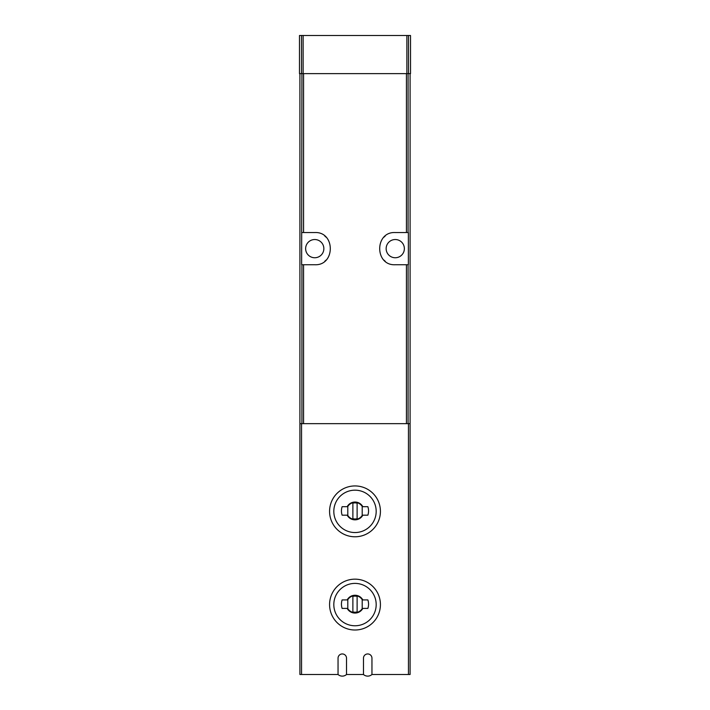 <?xml version="1.0" encoding="UTF-8"?>
<svg xmlns="http://www.w3.org/2000/svg" width="710" height="710" viewBox="0 0 710 710"><rect width="100%" height="100%" fill="white"/><g stroke="black" fill="none" stroke-linecap="round" stroke-linejoin="round"><path stroke-width="1.06" d="M410.087 73.636L410.087 674.5L371.951 674.5L371.951 658.188A4.233 4.233 0 0 0 367.709 653.946A4.233 4.233 0 0 0 363.476 658.188L363.476 674.5L346.524 674.5L346.524 658.188A4.233 4.233 0 0 0 342.291 653.946A4.233 4.233 0 0 0 338.049 658.188L338.049 674.5L299.913 674.5L299.913 73.636M410.087 423.648L299.913 423.648M301.927 232.543L314.743 232.543C335.457 231.451 335.493 265.797 314.743 264.741L301.643 264.741L301.927 73.636M406.439 232.543L408.356 232.543L408.356 264.741L395.257 264.741C374.543 265.824 374.507 231.478 395.257 232.543L406.439 232.543L406.439 73.636M299.487 73.636L299.487 35.5L410.513 35.5L410.513 73.636L299.487 73.636M395.257 239.527A9.115 9.115 0 0 1 403.147 253.195A9.115 9.115 0 0 1 387.367 253.195A9.115 9.115 0 0 1 395.257 239.527M385.175 236.084A16.099 16.099 0 0 0 383.897 237.229M383.906 260.064A16.099 16.099 0 0 0 385.246 261.253M314.743 239.527A9.115 9.115 0 0 1 322.633 253.195A9.115 9.115 0 0 1 306.853 253.195A9.115 9.115 0 0 1 314.743 239.527M324.825 261.191A16.099 16.099 0 0 0 326.103 260.055M326.094 237.211A16.099 16.099 0 0 0 324.754 236.031M355 536.787A25.427 25.427 0 0 0 377.019 498.651A25.427 25.427 0 0 0 332.981 498.651A25.427 25.427 0 0 0 355 536.787A25.427 25.427 0 0 0 377.019 498.651A25.427 25.427 0 0 0 332.981 498.651A25.427 25.427 0 0 0 355 536.787M362.828 515.176A8.902 8.902 0 0 1 347.172 515.176L342.122 515.176A13.561 13.561 0 0 1 342.122 506.7L347.172 506.7A8.902 8.902 0 0 1 362.828 506.7L367.878 506.7A13.561 13.561 0 0 1 367.878 515.176L362.828 515.176M355 630.01A25.427 25.427 0 0 0 377.019 591.874A25.427 25.427 0 0 0 332.981 591.874A25.427 25.427 0 0 0 355 630.01A25.427 25.427 0 0 0 377.019 591.874A25.427 25.427 0 0 0 332.981 591.874A25.427 25.427 0 0 0 355 630.01M362.828 608.399A8.902 8.902 0 0 1 347.172 608.399L342.122 608.399A13.561 13.561 0 0 1 342.122 599.923L347.172 599.923A8.902 8.902 0 0 1 362.828 599.923L367.878 599.923A13.561 13.561 0 0 1 367.878 608.399L362.828 608.399M362.207 506.47A8.476 8.476 0 0 0 347.793 506.47L347.793 515.398A8.476 8.476 0 0 0 362.207 515.398L362.207 506.47M357.121 503.168A8.05 8.05 0 0 0 352.879 503.168L352.879 518.699A8.05 8.05 0 0 0 357.121 518.699L357.121 503.168M362.207 599.693A8.476 8.476 0 0 0 347.793 599.693L347.793 608.621A8.476 8.476 0 0 0 362.207 608.621L362.207 599.693M357.121 596.391A8.05 8.05 0 0 0 352.879 596.391L352.879 611.922A8.05 8.05 0 0 0 357.121 611.922L357.121 596.391M363.476 674.5A6.354 6.354 0 0 0 371.951 674.5M338.049 674.5A6.354 6.354 0 0 0 346.524 674.5M408.454 423.648L408.454 674.5M301.546 423.648L301.546 674.5M303.56 232.543L303.56 73.636M408.072 232.543L408.072 73.636M301.927 423.648L301.927 264.741M408.072 423.648L408.072 264.741M406.439 423.648L406.439 264.741M303.56 423.648L303.56 264.741M301.502 73.636L301.502 35.5M408.498 73.636L408.498 35.5M406.865 73.636L406.865 35.5M303.135 73.636L303.135 35.5M355 532.544A21.185 21.185 0 0 0 373.345 500.763A21.185 21.185 0 0 0 336.655 500.763A21.185 21.185 0 0 0 355 532.544M355 625.767A21.185 21.185 0 0 0 373.345 593.986A21.185 21.185 0 0 0 336.655 593.986A21.185 21.185 0 0 0 355 625.767"/></g></svg>
